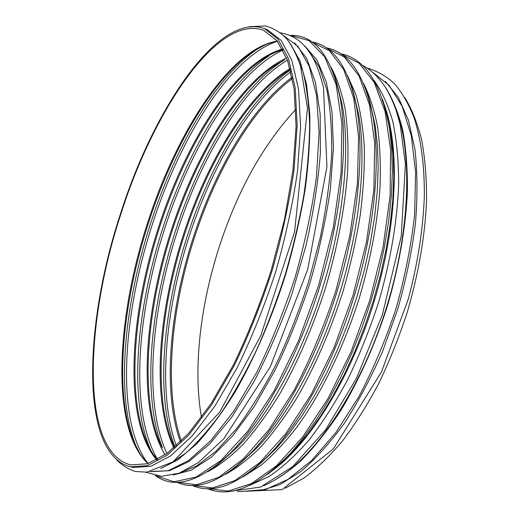 <?xml version="1.0" encoding="UTF-8"?>
<svg xmlns="http://www.w3.org/2000/svg" width="519" height="519" viewBox="0 0 519 519"><rect width="100%" height="100%" fill="white"/><g stroke="black" fill="none" stroke-linecap="round" stroke-linejoin="round"><path stroke-width="0.78" d="M295.428 52.698L302.843 71.122C306.625 86.154 308.889 103.878 309.635 124.307C309.428 146.099 307.501 169.713 303.862 195.131C299.229 221.237 293.014 247.719 285.223 274.596C276.633 301.221 266.948 326.646 256.165 350.863C244.949 373.965 233.316 394.602 221.282 412.78C209.228 429.284 197.421 442.701 185.873 453.035L169.415 464.148M152.541 471.401L169.499 470.694L188.851 461.599L209.974 443.648L231.98 416.854L253.791 381.919C267.888 355.002 280.61 325.653 291.976 293.871L306.054 245.39C313.372 212.887 318.147 182.104 320.366 153.034L320.171 114.018L315.396 82.132L306.638 58.316L294.656 42.876M130.256 466.782L133.467 467.444L150.685 466.347L170.543 455.961L192.328 435.765L215.035 405.884L237.423 367.244C251.78 337.668 264.547 305.814 275.712 271.684C285.573 237.157 292.839 203.617 297.504 171.075L300.598 126.526L298.516 89.054L291.782 60.12L281.149 40.391L267.499 29.843L264.469 28.597C217.532 11.671 152.833 111.144 120.414 214.062C84.578 322.299 79.011 453.379 130.256 466.782L147.377 465.653L167.144 455.228L188.845 434.974L211.493 405.028L233.835 366.31C248.179 336.682 260.947 304.77 272.125 270.587C282.005 236.002 289.304 202.416 294.014 169.836L297.186 125.248L295.194 87.75L288.551 58.822L278.015 39.113L264.469 28.597M120.81 214.25C85.226 321.696 79.783 451.627 130.522 464.888L147.506 463.778L167.112 453.431L188.637 433.333L211.097 403.626L233.258 365.227C247.479 335.845 260.129 304.199 271.21 270.308L284.529 219.407L292.924 170.407L296.07 126.188L294.104 88.996L287.52 60.295L277.068 40.742L263.62 30.31C217.163 13.552 152.988 112.091 120.81 214.25M392.52 100.816C412.391 141.551 412.19 223.644 387.005 305.775C361.879 387.914 316.071 456.045 276.789 478.661M385.52 87.4C392.617 98.688 398.326 112.805 402.647 129.744C406.033 148.207 407.629 168.909 407.415 191.842C405.735 227.491 398.929 266.766 387.44 305.905C375.036 344.765 358.681 381.115 340.114 411.586C327.444 430.712 314.533 446.969 301.383 460.366C288.317 471.979 275.68 480.477 263.483 485.855M373.232 72.673L389.205 85.421L402.193 106.46L411.269 135.615L415.609 172.139L414.616 214.594C411.236 245.228 405.047 276.543 396.049 308.539C385.585 340.088 373.174 369.496 358.817 396.769L335.864 432.502L311.815 460.327L287.967 479.4L265.423 489.553L245.052 491.175M295.836 109.373C263.457 144.288 238.137 189.493 219.861 244.994C200.555 303.926 192.757 367.867 201.489 417.425M285.191 488.236L303.784 478.161C316.616 468.689 329.494 456.311 342.43 441.033C355.204 424.179 367.322 404.982 378.773 383.444C389.639 360.835 399.163 337.019 407.337 311.997C418.45 274.123 424.99 236.041 426.54 201.268C426.696 178.841 425.093 158.483 421.733 140.201C417.471 123.34 411.839 109.133 404.839 97.585M260.077 490.74L279.806 484.688L300.949 471.414C315.526 458.997 329.987 442.947 344.331 423.264C358.318 401.674 371.143 377.547 382.808 350.876L397.755 309.065C405.936 280.228 411.82 251.838 415.414 223.897C417.607 196.824 417.477 172.061 415.012 149.608L408.472 120.343L398.391 97.514L385.435 81.444M249.905 485.233L268.673 476.76C281.83 467.982 295.201 455.838 308.799 440.326C322.305 422.959 335.216 402.822 347.522 379.914C359.226 355.723 369.496 330.123 378.332 303.115C390.32 262.218 397.262 221.25 398.663 184.485C398.618 160.916 396.659 139.877 392.786 121.368C387.927 104.566 381.64 90.883 373.927 80.315M283.783 35.714L298.075 46.515L309.266 66.4L316.538 95.425L319.094 132.909L316.395 177.375C311.945 209.832 304.822 243.236 295.039 277.6C283.899 311.556 271.087 343.221 256.607 372.597L233.933 410.951L210.824 440.573L188.546 460.548L168.137 470.752L150.251 471.7M290.698 44.219L299.988 60.976L306.521 84.35L309.798 114.011C310.284 136.666 308.766 161.61 305.25 188.832C300.559 216.936 294.007 245.565 285.593 274.72C271.813 318.095 254.271 358.635 235.075 392.04C222.1 412.865 209.183 430.232 196.318 444.147L177.816 459.853L160.734 468.527M290.919 71.726C249.691 101.413 212.005 166.255 189.5 235.405C164.958 310.44 157.296 393.947 176.33 445.86M290.452 69.883C248.77 99.103 210.448 164.795 187.664 234.835C162.836 310.764 155.194 395.4 174.909 447.125M277.36 41.098C229.768 48.319 176.304 133.175 147.701 222.593C116.47 317.602 110.19 428.558 147.941 463.642M265.228 44.829L253.201 51.375C212.245 78.654 172.464 148.7 148.525 222.833C122.497 302.824 113.538 392.241 133.681 441.598L139.981 453.755M277.496 41.273C269.679 42.474 261.576 45.841 253.201 51.375L261.939 46.347L257.229 49.227C215.32 77.123 174.89 148.187 150.607 223.332C124.223 304.419 115.192 395.141 135.822 445.633L138.106 450.661L133.681 441.598C137.522 450.875 142.349 458.199 148.162 463.571M277.243 41.312C229.865 56.876 180.061 138.171 152.502 223.916C122.523 315.448 115.283 420.954 147.967 463.396M282.557 49.045C235.892 61.917 186.074 141.629 158.918 226.141C129.322 316.266 123.042 420.384 156.699 459.97M282.894 49.681C276.309 51.491 269.601 54.664 262.783 59.192C222.177 86.368 183.201 154.299 159.858 226.44C134.46 304.368 126.078 391.397 146.001 440.488C149.115 448.059 152.891 454.443 157.335 459.633M262.783 59.192L269.076 55.799C226.965 83.948 186.963 153.468 163.089 227.205C137.12 306.865 128.634 395.939 149.31 446.82L151.035 450.732M283.063 49.999C236.962 71.187 190.979 147.201 164.958 227.789C136.679 314.203 129.361 412.657 157.653 459.464M286.67 58.011C241.705 78.051 196.695 151.639 171.374 230.008C143.828 314.06 137.152 409.751 165.126 454.845M284.561 59.873L274.545 65.666C233.797 93.083 195.254 159.534 172.308 230.3C147.318 306.833 139.442 392.273 159.372 441.708L162.583 447.923C141.914 396.717 149.894 309.272 175.441 231.039C198.913 158.704 238.455 90.695 280.682 62.319L284.542 59.88M287.468 60.146C243.463 86.18 201.606 156.641 177.29 231.617C150.854 312.457 143.367 403.464 166.982 453.522M290.095 68.54C247.569 93.933 207.159 161.584 183.707 233.835C158.172 311.815 151.152 399.429 173.865 448.04M290.406 69.702L286.079 72.096C245.253 99.726 207.178 164.724 184.634 234.127C160.053 309.272 152.638 393.123 172.522 442.843L174.773 447.248M292.152 77.26C252.026 106.596 215.411 169.544 193.516 236.794C169.609 309.843 162.168 391.002 180.456 441.967M292.411 78.551C252.578 107.971 216.3 170.42 194.567 237.144C170.835 309.648 163.414 390.158 181.384 441.04M271.781 471.077C308.857 444.796 350.396 379.006 374.037 301.798C397.684 224.597 400.117 146.825 384.125 104.287M279.877 464.025L294.831 449.454L307.631 434.247L320.236 416.64L332.445 396.821L344.045 375.055L354.814 351.661L364.559 327.015L373.109 301.513L380.31 275.602L386.032 249.723L390.21 224.312L392.792 199.789L393.778 176.531L393.194 154.876L391.105 135.109L386.876 114.667M173.612 444.978L174.319 447.002M267.596 474.347C275.102 468.728 282.712 461.741 290.419 453.372L303.557 437.751L316.512 419.631L329.072 399.208L341.009 376.768L352.109 352.635L362.165 327.191L370.988 300.864L378.416 274.116L384.339 247.407L388.66 221.191L391.339 195.916L392.364 171.964L391.78 149.693L389.646 129.393C387.946 118.144 385.559 108.095 382.484 99.239M289.894 69.656L288.175 70.934M207.905 488.626L228.062 491.091L251.228 483.714L276.51 465.731L302.629 437.063L328.014 398.553L350.935 352.083L369.736 300.482L383.061 247.2L390.093 195.864L390.625 149.744L385.04 111.371L374.173 82.313L359.109 63.227L341.028 53.976M243.106 476.812L260.564 465.673C272.637 455.572 284.788 442.675 297.024 426.981C321.313 393.447 343.792 347.347 359.505 297.348C370.683 259.117 377.521 222.443 380.018 187.327C380.816 165.023 379.979 144.73 377.508 126.454C374.173 109.548 369.528 95.224 363.572 83.481M261.284 462.611L276.238 448.474L289.317 433.242L302.259 415.395L314.845 395.134L326.84 372.746L338.005 348.58L348.119 323.039L356.994 296.583L364.461 269.692L370.378 242.866L374.666 216.585L377.268 191.323L378.189 167.494L377.456 145.456L375.159 125.514L370.683 105.422M160.611 444.115L161.357 446.236M248.861 472.867C256.023 467.651 263.315 461.112 270.73 453.256C302.214 419.871 334.255 361.023 354.289 295.752C374.244 230.455 380.654 163.757 373.271 118.462C371.526 107.803 369.145 98.305 366.135 89.975M278.729 63.033L276.919 64.369M192.679 485.453L212.362 487.957L235.107 480.516L260.038 462.358L285.917 433.391L311.186 394.466L334.106 347.496L353.017 295.363L366.55 241.575L373.862 189.831L374.724 143.432L369.509 104.942L359.025 75.93L344.344 57.032L326.639 48.079M225.402 474.36C236.813 468.164 248.646 458.991 260.895 446.827C273.234 432.969 285.379 416.413 297.348 397.152C315.189 366.064 330.331 331.083 342.774 292.223C350.202 266.455 355.989 240.991 360.141 215.826C363.274 191.252 364.669 168.318 364.312 147.013C362.995 126.967 360.16 109.405 355.8 94.341L347.535 75.599M242.159 461.456L256.749 448.007C287.902 415.771 320.126 356.955 340.224 291.444C360.264 225.908 366.505 159.138 358.746 114.984L354.192 95.671M147.402 443.168L148.181 445.367M230.047 471.233C236.872 466.393 243.852 460.282 250.982 452.899C283.043 419.696 316.441 358.642 337.331 290.556C358.155 222.456 364.675 153.17 356.709 107.705C354.938 97.591 352.576 88.619 349.631 80.789M267.324 56.37L265.443 57.758M177.264 482.235L196.448 484.785L218.752 477.292L243.333 458.952L268.959 429.68L294.098 390.333C310.109 359.648 324.09 326.256 336.04 290.16L349.787 235.86L357.39 183.681L358.603 137.01L353.763 98.402L343.669 69.442L329.383 50.745L312.062 42.11M207.561 471.823C218.856 465.848 230.631 456.765 242.873 444.588C255.244 430.64 267.473 413.87 279.566 394.278C297.634 362.58 313.041 326.821 325.783 287.02C337.434 247.531 344.863 208.035 347.561 172.276C348.515 149.271 347.775 128.53 345.336 110.047C342.015 93.102 337.344 78.985 331.336 67.704M222.956 460.126L237.183 447.32C268.797 415.336 302.279 354.432 323.201 286.228C344.065 218.006 350.435 148.797 342.151 104.598L337.532 86.018M133.973 442.143L134.239 442.902M211.142 469.455C217.649 464.966 224.325 459.25 231.169 452.309C263.678 419.391 298.373 356.17 320.113 285.281C341.8 214.379 348.463 142.576 339.964 97.092C338.18 87.51 335.851 79.037 332.977 71.674M254.388 50.603L253.752 51.083M155.609 475.651L173.982 481.788L196.085 477.084L221.075 460.398L247.673 431.373L274.155 390.82L298.522 340.853L318.802 284.879L333.347 227.153L341.139 172.113L341.917 123.678L336.13 84.746L324.771 56.921L309.097 40.644L290.439 35.441M173.249 475.002L191.323 470.169L211.337 457.22L232.596 435.934L254.193 406.598L275.07 370.099C288.298 342.676 300.001 313.392 310.187 282.239C319.191 250.735 325.893 219.92 330.292 189.792L333.438 147.863L331.978 111.462L326.282 81.918L316.953 59.983L304.685 45.86M179.146 473.185L196.857 465.809L216.099 451.121L236.229 429.07C249.866 410.847 263.081 389.432 275.881 364.818C288.155 338.719 299.061 311.03 308.591 281.752L320.249 237.663C326.198 208.404 329.987 180.709 331.628 154.584C332.024 129.886 330.415 108.244 326.814 89.638L319.094 66.698L308.552 50.667M249.425 26.651L265.618 25.95C274.084 28.5 281.09 32.781 286.644 38.789C292.08 45.938 296.699 54.969 300.495 65.887L307.488 108.101L294.604 231.753L260.823 335.514L219.835 411.995L173.087 461.852L146.819 472.173L135.414 471.492C128.394 469.273 122.16 465.433 116.71 459.97M146.001 440.488L151.048 450.745M367.212 68.06C378.383 71.505 387.699 76.974 395.167 84.461C402.549 93.349 408.862 104.481 414.11 117.865C421.13 139.455 424.711 166.508 424.295 197.635C422.972 229.93 417.633 263.769 408.271 299.171L381.497 371.935L333.406 448.805L282.096 489.625L237.481 491.623M361.912 65.037C370.436 69.475 378.04 76.507 384.709 86.141C388.926 93.018 392.662 100.861 395.926 109.678L400.071 124.177L405.41 163.939L401.245 236.184L382.328 315.014L356.559 378.117L325.776 429.583L292.761 466.562L260.519 487.088L231.403 491.156M207.412 488.619C230.423 498.363 258.092 486.614 290.419 453.372L294.831 449.454L279.838 464.057M340.613 53.704C365.136 58.524 381.478 83.754 389.646 129.393L391.105 135.109L386.869 114.615M192.231 485.453C213.796 494.938 239.96 484.201 270.73 453.256L276.238 448.474L261.258 462.643M326.269 47.826C349.443 52.049 365.11 75.592 373.271 118.462L375.159 125.514L370.676 105.383M176.856 482.242C197.045 491.48 221.749 481.703 250.982 452.899L256.749 448.007L242.133 461.482M311.731 41.883C333.626 45.529 348.619 67.47 356.709 107.705L358.746 114.984L354.185 95.632M155.408 475.612C174.89 489.664 200.139 481.898 231.169 452.309L237.183 447.32L222.93 460.152M290.251 35.363C314.255 34.624 330.83 55.202 339.964 97.092L342.151 104.598L337.525 85.985M280.519 32.84C296.524 35.811 305.25 44.297 313.917 59.51C317.738 67.619 320.937 76.987 323.506 87.62L326.931 166.891L307.754 269.296L270.321 366.706L223.942 438.62L198.284 462.656L179.01 473.237L161.351 476.306L145.936 472.251"/></g></svg>
